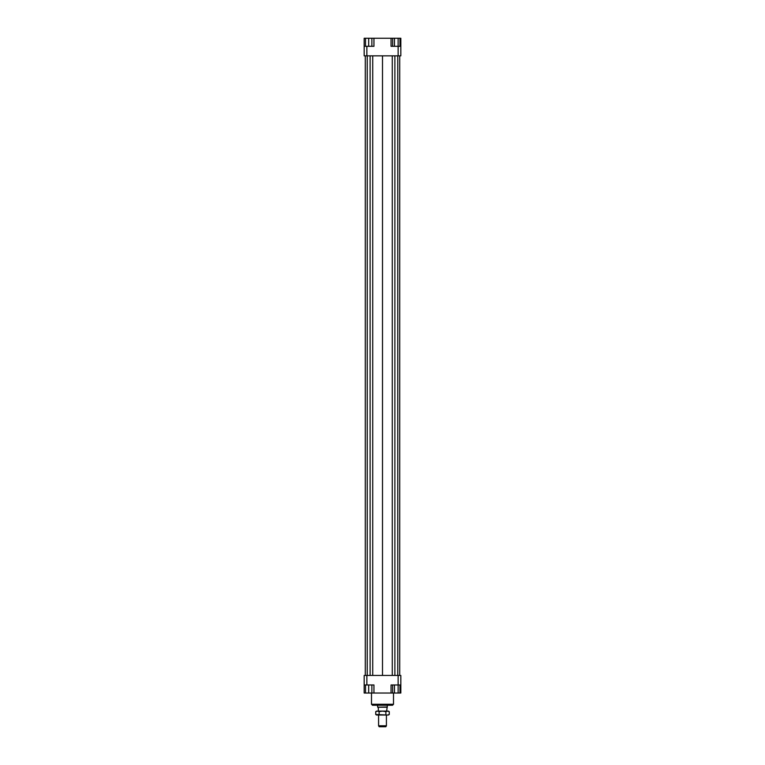<?xml version="1.0" encoding="UTF-8"?>
<svg xmlns="http://www.w3.org/2000/svg" width="765" height="765" viewBox="0 0 765 765"><rect width="100%" height="100%" fill="white"/><g stroke="black" fill="none" stroke-linecap="round" stroke-linejoin="round"><path stroke-width="1.15" d="M386.65 711.115L387.386 705.254M387.262 707.204L377.738 707.204L378.35 707.692L378.35 711.115M378.589 725.775L379.153 726.75L385.847 726.75L386.411 725.775L378.589 725.775L378.589 715.026M386.411 725.775L386.411 715.026M377.738 707.204L387.386 706.994M373.951 693.033L364.178 693.033L364.178 684.971L373.951 684.971L373.951 693.033L392.636 693.033L392.636 684.971M398.135 38.25L398.135 55.845L400.822 55.845L400.822 38.25L373.951 38.25L373.951 46.311L364.178 46.311L364.178 38.25L371.876 38.25L371.876 46.311M382.5 55.845L382.5 675.438M392.254 55.845L392.254 675.438M394.883 55.845L394.883 675.438M397.771 55.845L397.771 675.438M399.722 55.845L399.722 675.438M365.278 55.845L365.278 675.438M367.229 55.845L367.229 675.438M370.117 55.845L370.117 675.438M372.746 55.845L372.746 675.438M398.135 693.033L398.135 684.971L400.822 684.971L400.822 693.033L392.636 693.033M391.049 693.033L391.049 684.971L398.135 684.971L398.135 675.438L364.178 675.438L364.178 684.971M399.971 693.033L399.971 684.971M394.472 693.033L394.472 684.971M365.517 693.033L365.517 684.971M368.692 693.033L368.692 684.971M371.876 693.033L371.876 684.971M373.951 38.25L371.876 38.25M399.971 38.25L399.971 46.311M392.636 38.25L392.636 46.311M394.472 38.25L394.472 46.311M368.692 38.25L368.692 46.311M365.517 38.25L365.517 46.311M400.822 46.311L391.049 46.311L391.049 38.25M364.178 46.311L364.178 55.845L366.865 55.845L366.865 46.311M366.865 55.845L398.135 55.845M400.822 684.971L400.822 675.438L398.135 675.438M366.865 684.971L366.865 675.438M372.478 705.254L392.522 705.254L393.497 704.269L371.503 704.269L372.478 705.254M371.503 693.033L371.503 704.269M389.27 714.5L388.362 715.026L376.638 715.026L375.73 714.5L387.578 715.026L389.27 714.5L389.27 711.641L387.578 711.115L385.885 711.641L385.885 714.5M385.885 711.641L382.5 711.115L379.115 711.641L379.115 714.5M379.115 711.641L377.422 711.115L375.73 711.641L375.73 714.5M375.73 711.641L376.638 711.115L388.362 711.115L389.27 711.641M377.614 706.994L377.614 705.254M393.497 693.033L393.497 704.269"/></g></svg>

